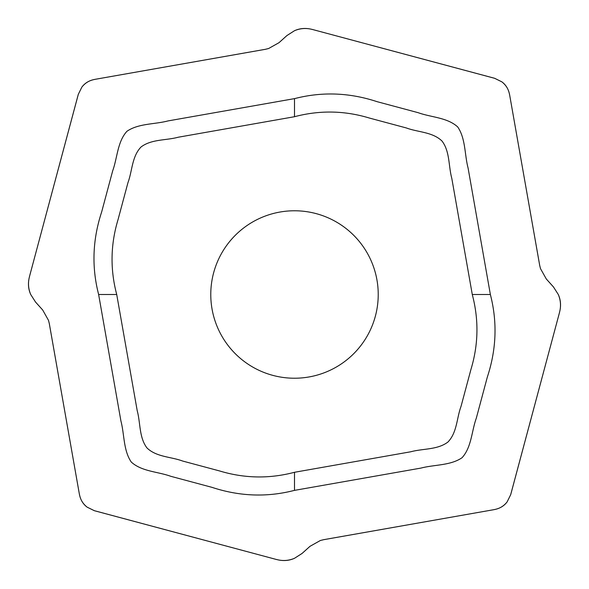 <?xml version="1.0" encoding="UTF-8"?>
<svg xmlns="http://www.w3.org/2000/svg" width="589" height="589" viewBox="0 0 589 589"><rect width="100%" height="100%" fill="white"/><g stroke="black" fill="none" stroke-linecap="round" stroke-linejoin="round"><path stroke-width="0.88" d="M559.528 312.332C561.199 305.963 560.787 300.015 558.291 294.5L553.439 286.924L546.327 279.017L553.446 286.917L558.291 294.5C560.743 300.302 561.148 306.251 559.528 312.332M546.32 279.017L540.496 268.636L539.701 265.44L509.581 94.586L539.708 265.44L540.496 268.636L546.32 279.017M509.551 94.586C508.506 89.13 505.944 84.89 501.872 81.856L494.664 78.315L312.339 29.45L494.664 78.3L501.872 81.856C506.054 85.125 508.616 89.366 509.551 94.586M312.332 29.472C305.963 27.801 300.015 28.213 294.5 30.709L286.924 35.561L279.017 42.673L286.917 35.554L294.5 30.709C300.302 28.257 306.251 27.852 312.332 29.472M279.017 42.68L268.636 48.504L265.44 49.299L94.586 79.419L265.44 49.292L268.636 48.504L279.017 42.68M94.586 79.449C89.13 80.494 84.89 83.056 81.856 87.128L78.315 94.336L29.45 276.661L78.3 94.336L81.856 87.128C85.125 82.946 89.366 80.384 94.586 79.449M29.472 276.668C27.801 283.037 28.213 288.985 30.709 294.5L35.561 302.076L42.673 309.983L35.554 302.083L30.709 294.5C28.257 288.698 27.852 282.749 29.472 276.668M42.68 309.983L48.504 320.364L49.299 323.56L79.419 494.414L49.292 323.56L48.504 320.364L42.68 309.983M79.449 494.414C80.494 499.87 83.056 504.11 87.128 507.144L94.336 510.685L276.661 559.55L94.336 510.7L87.128 507.144C82.946 503.875 80.384 499.634 79.449 494.414M276.668 559.528C283.037 561.199 288.985 560.787 294.5 558.291L302.076 553.439L309.983 546.327L302.083 553.446L294.5 558.291C288.698 560.743 282.749 561.148 276.668 559.528M309.983 546.32L320.364 540.496L323.56 539.701L494.414 509.581L323.56 539.708L320.364 540.496L309.983 546.32M494.414 509.551C499.87 508.506 504.11 505.944 507.144 501.872L510.685 494.664L559.55 312.339L510.7 494.664L507.144 501.872C503.875 506.054 499.634 508.616 494.414 509.551M294.5 116.732L294.5 98.643C321.866 91.545 349.38 92.547 377.026 101.654L418.19 112.69C431.177 117.402 447.323 117.439 457.719 126.952C465.678 138.577 464.537 154.561 468.078 168.012L490.372 294.5L472.268 294.5C478.923 319.613 478.474 344.594 470.942 369.436L461.04 406.358C456.666 418.102 457.116 432.562 447.927 442.037C437.45 449.959 423.093 448.435 410.747 451.778L294.5 472.282C269.387 478.923 244.406 478.474 219.564 470.942L182.642 461.04C170.898 456.666 156.438 457.116 146.963 447.927C139.041 437.45 140.565 423.093 137.222 410.747L116.718 294.5C110.077 269.387 110.526 244.406 118.058 219.564L127.96 182.642C132.334 170.898 131.884 156.438 141.073 146.963C151.55 139.041 165.907 140.565 178.253 137.222L294.5 116.718C319.613 110.077 344.594 110.526 369.436 118.058L406.358 127.96C418.102 132.334 432.562 131.884 442.037 141.073C449.959 151.55 448.435 165.907 451.778 178.253L472.282 294.5M490.357 294.5C497.455 321.866 496.453 349.38 487.346 377.026L476.31 418.19C471.598 431.177 471.561 447.323 462.048 457.719C450.423 465.678 434.439 464.537 420.988 468.078L294.5 490.372L294.5 472.282M294.5 490.357C267.134 497.455 239.62 496.453 211.974 487.346L170.81 476.31C157.823 471.598 141.677 471.561 131.281 462.048C123.322 450.423 124.463 434.439 120.922 420.988L98.628 294.5M116.732 294.5L98.643 294.5C91.545 267.134 92.547 239.62 101.654 211.974L112.69 170.81C117.402 157.823 117.439 141.677 126.952 131.281C138.577 123.322 154.561 124.463 168.012 120.922L294.5 98.628M378.226 294.5A83.726 83.726 0 0 1 294.5 378.226A83.726 83.726 0 0 1 210.774 294.5A83.726 83.726 0 0 1 294.5 210.774A83.726 83.726 0 0 1 378.226 294.5"/></g></svg>
